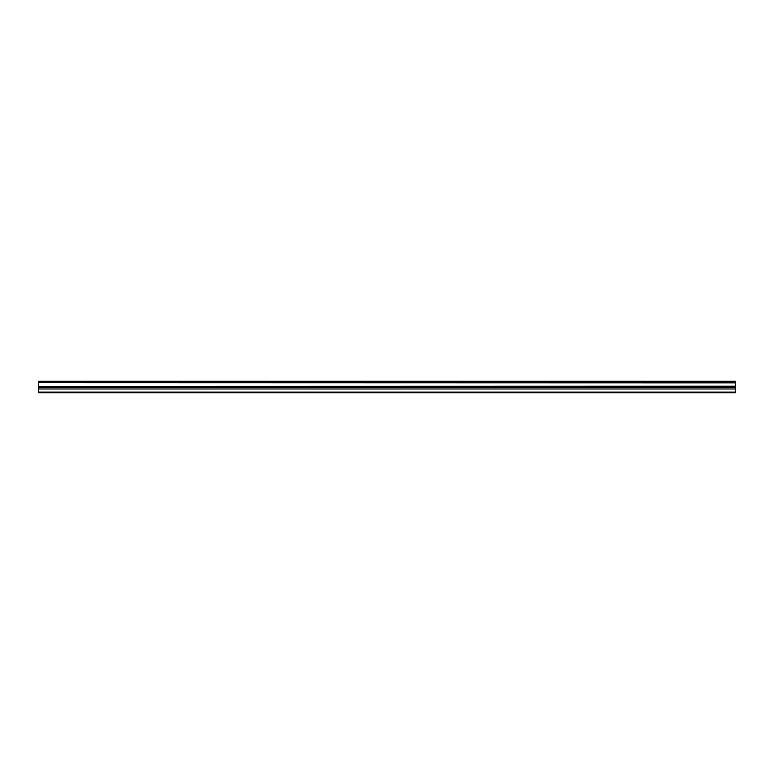 <?xml version="1.0" encoding="UTF-8"?>
<svg xmlns="http://www.w3.org/2000/svg" width="774" height="774" viewBox="0 0 774 774"><rect width="100%" height="100%" fill="white"/><g stroke="black" fill="none" stroke-linecap="round" stroke-linejoin="round"><path stroke-width="1.16" d="M38.7 382.704L38.7 381.292L735.3 381.292L735.3 382.704L38.7 382.704L735.3 382.859L735.3 386.216L38.7 386.371L735.3 386.216M38.7 382.859L38.7 386.216M38.7 386.371L38.7 392.708L735.3 392.708L735.3 386.371M38.7 392.108L735.3 392.108M38.7 388.983L735.3 388.983M735.3 381.659L38.7 381.659M38.7 387.658L735.3 387.658"/></g></svg>
